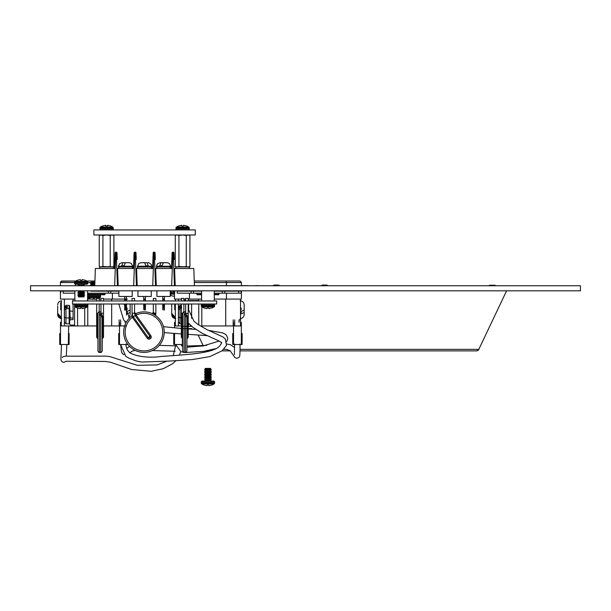 <?xml version="1.0" encoding="UTF-8"?>
<svg xmlns="http://www.w3.org/2000/svg" width="611" height="611" viewBox="0 0 611 611"><rect width="100%" height="100%" fill="white"/><g stroke="black" fill="none" stroke-linecap="round" stroke-linejoin="round"><path stroke-width="0.92" d="M381.356 285.757L386.755 285.757M489.564 285.757L494.963 285.757L489.564 285.757M413.54 285.757L419.161 285.757M401.786 285.757L407.178 285.757L401.786 285.757M337.516 285.757L342.916 285.757L337.516 285.757M91.207 285.757L94.758 285.757L95.362 268.489L114.517 268.489L115.082 252.893A0.764 0.764 0 0 1 115.838 252.16A0.764 0.764 180 0 0 115.082 252.893L114.517 268.489M565.587 285.757L570.987 285.757M353.486 285.757L358.878 285.757M321.936 285.757L327.328 285.757M412.066 285.757L415.61 285.757M272.689 285.757L279.785 285.757M56.143 285.757L60.428 285.757L60.428 282.534L61.734 281.029L76.245 281.014L61.062 281.297L60.428 282.534L74.595 282.534M39.417 285.757L52.088 285.757L39.417 285.757M558.912 285.757L571.583 285.757L558.912 285.757M580.45 290.821L580.45 285.757L30.55 285.757L30.55 290.821L580.45 290.821M59.817 285.757L75.031 285.757M273.201 285.788L279.059 285.757M204.059 285.704L248.112 285.65M419.283 285.757L421.98 285.757L419.283 285.757M119.496 333.491L118.71 333.491L118.71 344.512L119.496 344.512L119.496 322.341L119.496 344.512L127.302 344.512L127.302 343.695M170.24 290.821L170.24 296.45L156.935 296.45L156.935 290.821M151.238 290.821L151.238 296.45L137.933 296.45L137.933 290.821M132.197 290.821L132.197 296.45L118.893 296.45L118.893 290.821M146.968 262.707L144.586 262.707L145.899 265.754L148.267 265.754L146.968 262.707L140.927 262.707L138.659 263.578L137.437 266.969L151.734 266.969L151.734 266.259L137.437 266.259M163.748 262.707L161.105 262.707L159.685 265.754L162.014 265.754L163.435 262.707L166.077 262.707M125.736 262.707L123.094 262.707L121.673 265.754L124.002 265.754L125.423 262.707L128.066 262.707M169.194 266.969L170.736 266.969L170.736 266.259L156.447 266.259L156.447 266.969L169.194 266.969A1.52 1.52 180 0 1 170.713 268.489M131.182 266.969L132.724 266.969L132.724 266.259L118.435 266.259L118.435 266.969L131.182 266.969A1.52 1.52 180 0 1 132.702 268.489M126.378 304.003L126.378 310.006L124.705 310.006L124.705 304.003M126.378 296.45L126.378 299.757L124.705 299.757L124.705 300.963M124.705 299.757L124.705 296.45M126.378 299.757L126.378 300.963M143.745 309.64L145.418 310.006L145.418 307.761L143.745 307.761L143.745 309.64L145.418 309.64M143.745 307.761L143.745 304.003M143.745 300.963L143.745 296.45M145.418 296.45L145.418 298.932L143.745 298.932M145.418 300.963L145.418 298.932M145.418 304.003L145.418 304.988L143.745 304.988M145.418 307.761L145.418 304.988M162.755 309.64L164.428 310.006L162.755 309.64L162.755 304.003M162.755 300.963L162.755 296.45M164.428 300.963L164.428 296.45M164.428 309.64L164.428 304.003M117.564 268.489L118.183 285.65L117.564 268.489L133.526 268.489L134.084 252.893A0.764 0.764 0 0 1 134.848 252.16A0.764 0.764 180 0 0 134.084 252.893L133.526 268.489M117.243 259.522L117.007 252.893L117.243 259.522L116.487 259.538L116.243 252.167A0.764 0.764 0 0 1 117.007 252.893A0.764 0.764 180 0 0 116.243 252.16L115.838 252.16L115.594 259.538L117.243 259.522M136.574 268.489L137.185 285.65L136.574 268.489L152.597 268.489L153.162 252.893A0.764 0.764 0 0 1 153.919 252.16A0.764 0.764 180 0 0 153.162 252.893L152.597 268.489M136.253 259.522L136.009 252.893L136.253 259.522L135.489 259.515L135.252 252.167A0.764 0.764 0 0 1 136.009 252.893A0.764 0.764 180 0 0 135.252 252.16L134.848 252.16L134.603 259.538L136.253 259.522M155.645 268.489L156.256 285.65L155.645 268.489L171.538 268.489L172.096 252.893A0.764 0.764 0 0 1 172.86 252.16A0.764 0.764 180 0 0 172.096 252.893L171.538 268.489M155.324 259.522L155.087 252.893L155.324 259.522L154.568 259.538L154.323 252.167A0.764 0.764 0 0 1 155.087 252.893A0.764 0.764 180 0 0 154.323 252.16L153.919 252.16L153.674 259.538L155.324 259.522M174.586 268.489L175.197 285.65L174.586 268.489L193.809 268.489L194.413 285.757M174.265 259.522L174.02 252.893L174.265 259.522L173.509 259.538L173.264 252.167A0.764 0.764 0 0 1 174.02 252.893A0.764 0.764 180 0 0 173.264 252.16L172.86 252.16L172.615 259.538L174.265 259.522M99.456 268.489A1.52 1.52 180 0 1 100.975 266.969L112.172 266.969A1.52 1.52 180 0 1 113.692 268.489M119.977 266.969A1.52 1.52 180 0 0 118.458 268.489M151.704 268.489A1.52 1.52 180 0 0 150.184 266.969M138.987 266.969A1.52 1.52 180 0 0 137.467 268.489M157.989 266.969A1.52 1.52 180 0 0 156.469 268.489M175.472 268.489A1.52 1.52 180 0 1 176.999 266.969L188.196 266.969A1.52 1.52 180 0 1 189.716 268.489M173.264 252.167L172.86 252.167L173.264 252.16A0.764 0.748 -2.1 0 1 174.02 252.893M172.86 252.167L172.86 252.16A0.764 0.748 -177.9 0 0 172.096 252.893M154.323 252.167L153.919 252.167L154.323 252.16A0.764 0.748 -2.1 0 1 155.087 252.893M153.919 252.167L153.919 252.16A0.764 0.748 -177.9 0 0 153.162 252.893M116.243 252.167L115.838 252.167L116.243 252.16A0.764 0.748 -2.1 0 1 117.007 252.893M115.838 252.167L115.838 252.16A0.764 0.748 -177.9 0 0 115.082 252.893M135.252 252.167L134.848 252.167L135.252 252.16A0.764 0.748 -2.1 0 1 136.009 252.893M134.848 252.167L134.848 252.16A0.764 0.748 -177.9 0 0 134.084 252.893M132.724 266.259L131.289 263.402L129.234 262.707L125.423 262.707M170.736 266.259L169.384 263.471L167.246 262.707L163.435 262.707M148.267 265.754L145.899 265.754M112.905 234.991A1.291 1.291 54 0 1 113.89 235.472L113.89 266.488A1.291 1.291 54 0 1 112.905 266.969L112.424 266.969M110.736 266.969L102.915 266.488L100.235 266.969L99.257 266.488L99.257 235.472L100.235 234.991M111.691 266.969L106.574 266.969L110.232 266.488L110.232 235.472L106.574 234.991L102.915 235.472L102.915 266.488M105.833 266.969L101.457 266.969M113.89 235.472L112.057 234.991L110.232 235.472M113.89 266.488L112.057 266.969L110.232 266.488M102.915 235.472L101.09 234.991L99.257 235.472M101.09 266.969L99.257 266.488M180.039 291.149L189.158 291.149M226.712 291.149L235.838 291.149M244.179 305.164L244.179 310.105L241.131 311.45L241.131 313.84L244.179 312.488L244.179 309.349M244.179 306.966L244.179 314.482M171.699 305.156L171.699 314.466L174.738 318.041L174.738 316.895L171.699 313.328L171.699 304.988M181.36 308.677L180.008 308.677L180.008 323.83L178.481 322.096L178.481 308.883A1.52 1.421 0 0 1 180.008 307.463L180.008 308.677L178.481 309.785M214.27 299.085L241.414 299.085L241.414 290.821M188.203 299.085L201.599 299.085M174.463 290.821L174.463 299.085L181.36 299.085M183.896 299.085L185.668 299.085M198.766 324.976L198.766 304.003M198.766 300.963L198.766 299.085M181.36 325.946L175.349 325.946L175.349 304.003M175.349 300.963L175.349 299.085L175.349 300.856L174.899 300.925M171.989 316.078L175.349 318.606L175.349 322.341L174.54 322.341L174.54 327.855M239.008 322.341L239.008 319.866L240.528 319.866M201.806 306.859L201.806 325.946L240.528 325.946L240.528 299.085M241.414 285.65L241.414 282.534L226.437 282.534L226.437 285.65M244.179 312.488L244.179 309.731M244.179 314.298L244.179 304.981M226.437 293.181L226.437 299.085M189.441 293.181L189.441 299.085M191.617 325.946L190.166 325.946M188.578 325.144L188.203 325.946M225.711 325.946L225.711 299.085M175.754 318.621C173.295 318.384 171.943 317.033 171.699 314.566L171.699 314.466M174.738 304.003L174.738 309.731M174.738 316.895L174.738 318.041M241.131 313.84L241.131 311.45M241.131 309.731L241.131 308.005M232.264 291.149L233.127 291.149M214.996 291.149L224.787 291.149L224.787 293.181L241.185 293.181L238.649 293.181L238.649 291.149L241.185 291.149L241.185 293.181M224.787 293.181L222.251 293.181L222.251 291.149M193.618 293.181L177.221 293.181L177.221 291.149L193.618 291.149L193.618 293.181L201.599 293.181M214.27 293.181L222.251 293.181M177.221 293.181L180.039 293.181M200.882 291.149L193.618 291.149M224.787 291.149L238.649 291.149M191.083 293.181L191.083 291.149M174.693 293.181L174.693 291.149M233.181 325.946L233.181 319.866L233.181 325.946M188.631 300.963L188.631 300.543L198.766 300.543M188.631 310.999L188.631 304.003M188.631 323.418L188.631 325.144L188.203 325.144M188.631 304.156L188.203 304.156M178.481 317.292L181.36 317.919M181.36 307.463L180.008 307.463M180.008 305.34L180.008 306.554A1.52 1.421 180 0 0 178.481 307.982L178.481 307.073L180.008 305.34L181.36 305.34M180.008 306.554L181.36 306.554M180.008 323.83L181.36 323.83M178.481 307.982L178.481 320.294M181.528 306.554L181.528 307.463M225.971 281.014L194.245 281.014L239.894 281.014L194.245 281.014L239.894 281.014L194.245 281.014L239.894 281.014L194.245 281.014L225.971 281.014L226.437 282.534L194.298 282.534M201.225 281.014L214.652 281.014L201.225 281.014M217.111 281.014L224.206 281.014L217.111 281.014M66.003 291.149L74.893 291.149L60.657 291.149L63.193 291.149L63.193 293.181L74.893 293.181M112.684 291.149L118.229 291.149M130.143 305.164L130.143 310.105L127.096 311.45L127.096 313.84L130.143 312.488L130.143 309.349M130.143 306.966L130.143 314.482M57.663 309.731L57.663 314.466L60.703 318.041L60.703 316.895L57.663 313.328L57.663 306.134M57.663 304.889C57.908 302.422 59.259 301.07 61.719 300.833C59.259 301.07 57.908 302.422 57.663 304.889L57.663 304.988M64.453 317.292L65.973 317.919L69.165 317.919L69.165 308.677L65.973 308.677L65.973 323.83L64.453 322.096L64.453 308.883A1.52 1.421 0 0 1 65.973 307.463L65.973 308.677L64.453 309.785M74.595 304.003L74.595 325.144L71.189 325.144A1.52 1.52 180 0 1 69.669 323.616L69.669 321.134A1.52 1.52 180 0 1 71.189 319.606L73.068 319.606L73.068 304.003M73.068 300.963L73.068 299.085M103.503 299.085L127.378 299.085M87.564 299.085L91.276 299.085M92.971 299.085L94.835 299.085M99.196 299.085L100.975 299.085M60.428 290.821L60.428 299.085L74.893 299.085M96.668 325.946L84.73 325.946L84.73 308.074M84.73 325.946L61.314 325.946L61.314 300.856M61.314 318.606L61.314 322.341L60.504 322.341L60.504 344.512L68.31 344.512L68.661 325.946M126.492 315.047L126.492 304.003M126.492 300.963L126.492 299.085M75.405 282.534L75.405 283.221M75.405 284.214L75.405 285.757M130.143 312.488L130.143 309.731M130.143 314.298L130.143 304.981M112.401 293.181L112.401 299.085M74.542 325.144L74.542 325.946L76.131 325.946M126.492 325.946L103.503 325.946M111.676 325.946L111.676 304.003M111.676 300.963L111.676 299.085M57.663 314.566C57.908 317.033 59.259 318.384 61.719 318.621C59.259 318.384 57.908 317.033 57.663 314.566L57.663 314.466M60.703 302.56L60.703 309.731M60.703 316.895L60.703 318.041M127.096 313.84L127.096 311.45M127.096 309.731L127.096 308.005M91.543 291.149L110.751 291.149L110.751 293.181L118.893 293.181M110.751 293.181L108.223 293.181L108.223 291.149M87.564 293.181L108.223 293.181M63.193 293.181L66.003 293.181M96.263 291.149L100.96 291.149M110.751 291.149L118.893 291.149M60.657 293.181L60.657 291.149M119.145 325.946L119.145 319.866L119.145 325.946M74.595 300.963L74.893 300.543M74.595 304.156L73.068 304.156M71.189 319.606L73.068 319.606M69.669 320.126L70.173 318.01L69.669 305.92L69.669 321.134M69.669 305.92L69.165 305.34L65.973 305.34L65.973 306.554L67.493 306.554L67.493 307.463L65.973 307.463M65.973 323.83L69.165 323.83L69.669 323.257M65.973 306.554A1.52 1.421 180 0 0 64.453 307.982L64.453 320.294M64.453 307.982L64.453 307.073L65.973 305.34M69.165 323.83L69.165 317.919L69.669 317.712M69.165 305.34L69.165 308.677L69.669 309.044M67.493 306.554L67.493 307.463M94.926 281.014L86.747 281.014L94.926 281.014M105.718 226.009L105.588 225.268L102.633 226.009L105.588 225.268L105.718 226.009L107.429 226.009L107.559 225.268L110.522 225.978A13.411 13.411 54 0 1 112.73 227.071A1.016 1.016 54 0 1 113.211 227.934L113.211 228.904A1.016 1.016 54 0 1 112.203 229.919L100.945 229.919A1.016 1.016 -126 0 1 99.937 228.904L99.937 227.934A1.016 1.016 -126 0 1 100.418 227.071A13.411 13.411 -126 0 1 102.625 225.978L102.625 225.978M109.453 229.919L103.694 229.919M110.522 225.978L107.559 225.268L107.429 226.009M80.377 280.327L80.247 279.586L77.291 280.327L80.247 279.586L80.377 280.327L82.088 280.327L82.218 279.586L85.181 280.289A13.411 13.411 54 0 1 87.388 281.388A1.016 1.016 54 0 1 87.869 282.251L87.869 283.221A1.016 1.016 54 0 1 86.861 284.237L75.604 284.237A1.016 1.016 -126 0 1 74.595 283.221L74.595 282.251A1.016 1.016 -126 0 1 75.077 281.388A13.411 13.411 -126 0 1 77.284 280.289L77.284 280.289M78.353 284.237L84.112 284.237M84.677 284.505L83.004 285.291L79.461 285.291L77.788 284.505M79.461 285.291L78.483 285.757M83.004 285.291L83.974 285.757M77.818 290.821L84.677 290.836L83.004 291.63L79.461 291.63L77.788 290.836M79.461 291.63L77.788 292.425L84.677 292.425L83.004 291.63M84.677 292.425L83.004 293.211L79.461 293.211L77.788 292.425M79.461 293.211L77.788 294.006L84.677 294.006L83.004 293.211M84.677 294.006L83.004 294.8L79.461 294.8L77.788 294.006M79.461 294.8L77.788 295.587L84.677 295.587L83.004 294.8M84.677 295.587L83.004 296.381L79.461 296.381L77.788 295.587M79.461 296.381L78.353 296.908L84.112 296.908L83.004 296.381M85.181 280.289L82.218 279.586L82.088 280.327M178.656 226.009L181.612 225.268L181.742 226.009L183.453 226.009L183.583 225.268L186.546 225.978A13.411 13.411 54 0 1 188.753 227.071A1.016 1.016 54 0 1 189.234 227.934L189.234 228.904A1.016 1.016 54 0 1 188.219 229.919L176.969 229.919A1.016 1.016 -126 0 1 175.96 228.904L175.96 227.934A1.016 1.016 -126 0 1 176.442 227.071A13.411 13.411 -126 0 1 178.649 225.978L181.612 225.268L181.742 226.009M185.477 229.919L179.718 229.919M186.546 225.978L183.583 225.268L183.453 226.009M188.929 234.991A1.291 1.291 54 0 1 189.914 235.472L189.914 266.488A1.291 1.291 54 0 1 188.929 266.969L188.448 266.969M186.76 266.969L178.939 266.488L176.258 266.969L175.281 266.488L175.281 235.472L176.258 234.991M187.714 266.969L182.597 266.969L186.256 266.488L186.256 235.472L182.597 234.991L178.939 235.472L178.939 266.488M181.857 266.969L177.473 266.969M189.914 235.472L188.081 234.991L186.256 235.472M189.914 266.488L188.081 266.969L186.256 266.488M178.939 235.472L177.106 234.991L175.281 235.472M177.106 266.969L175.281 266.488M178.924 229.919L186.271 229.919M93.895 229.919L195.276 229.919L195.276 234.991L93.911 234.991L93.895 229.919L93.911 234.991M104.038 300.963L105.81 300.963M149.145 300.963L152.697 300.963M165.619 300.963L169.163 300.963M136.474 300.963L140.026 300.963M120 300.963L123.552 300.963M99.326 300.963L96.538 300.963M103.633 300.963L100.846 300.963M134.703 300.963L131.915 300.963M155.988 300.963L153.201 300.963M184.018 300.963L181.23 300.963M188.325 300.963L185.538 300.963M216.684 304.003L72.488 304.003L72.488 300.963L216.684 300.963L216.684 304.003M181.994 337.852L181.994 315.559L182.322 313.252L183.369 312.374M186.935 332.132L186.935 350.92L186.935 317.468L186.935 339.151L187.569 337.593A1.268 0.733 0 0 0 188.203 336.959L188.203 316.192A1.268 0.733 180 0 1 187.569 316.834L187.569 338.051A1.268 1.268 0 0 0 188.203 336.959M186.935 315.047L186.935 317.33L185.454 315.666L184.415 314.367L185.66 313.496A1.268 1.107 10.9 0 1 184.415 314.367M182.628 350.92L182.628 313.336C183.315 311.946 183.812 311.45 184.102 311.854L184.102 352.402C183.888 352.83 183.399 352.333 182.628 350.92M182.628 315.001A1.268 0.703 3.7 0 1 182.628 315.009A1.268 0.703 3.7 0 1 181.994 315.559A1.268 0.733 180 0 0 181.36 316.192L181.36 336.959A1.268 0.733 0 0 1 181.994 336.317A1.268 0.733 180 0 0 182.628 335.683M188.203 300.963L188.203 298.428L185.668 298.428L185.668 300.963M185.668 300.78L183.896 300.94L183.896 298.428L181.36 298.428L181.36 300.963M188.203 316.192L188.203 313.252L185.828 313.58M185.668 313.405L187.569 316.719A1.268 0.71 0 0 0 186.935 317.33M184.102 311.854L185.454 311.854L185.454 313.535A1.268 0.718 -107.4 0 0 185.629 313.596M186.195 314.436A1.268 0.642 -65.2 0 1 185.454 315.666L185.454 352.402C185.767 352.799 186.263 352.303 186.935 350.92M182.628 313.504L181.36 313.252L181.36 304.003M181.994 315.681A1.268 0.733 180 0 0 182.628 315.047M136.07 314.986L133.358 316.834L148.152 337.593L147.259 338.227A2.192 2.192 0 0 0 150.321 338.746A2.192 2.192 0 0 0 150.833 335.683L136.07 314.986L135.871 313.535A20.27 20.27 0 0 1 164.222 332.132A20.27 20.27 0 0 1 143.952 352.402A20.27 20.27 0 0 1 132.121 315.666L132.366 317.33A18.796 18.796 180 0 0 143.952 350.92A18.796 18.796 180 0 0 162.747 332.132A18.796 18.796 180 0 0 136.123 315.047L135.23 315.681L134.535 313.252L134.573 304.003M152.024 313.535L153.567 312.374A1.268 1.001 113.5 0 1 152.032 313.535A20.27 20.27 180 0 0 135.191 313.848M132.457 315.429A20.27 20.27 180 0 0 123.682 332.132M134.573 300.963L134.573 298.428L132.037 298.428L132.037 300.963M136.093 314.008A1.268 0.733 10.2 0 1 134.535 313.252L132.037 313.252L132.037 304.003M153.361 313.252L155.858 313.252L155.858 304.003M155.858 300.963L155.858 298.428L153.33 298.428L153.33 300.963M153.33 312.641L153.33 304.003M153.567 312.374L155.507 314.436L155.782 315.666L155.385 315.383M164.222 332.132A20.27 20.27 180 0 0 155.774 315.666A1.268 0.993 125.7 0 1 155.507 314.436M154.316 314.703L153.239 314.107M150.833 335.683L149.939 336.317A1.1 1.1 180 0 1 149.68 337.852A1.1 1.1 180 0 1 148.152 337.593L149.939 336.317L135.23 315.681M132.037 313.252L132.121 315.666M132.396 314.436L133.274 316.719L132.366 317.33A7.263 7.263 0 0 0 132.465 317.468L147.259 338.227M134.573 312.641L135.871 313.535A1.268 1.001 -113.5 0 1 134.557 312.977M153.72 314.367L154.461 313.252L155.858 313.252L155.606 315.039M97.928 350.92L97.928 313.336C98.638 311.938 99.127 311.45 99.41 311.854L99.41 352.402C99.127 352.807 98.631 352.318 97.928 350.92M102.243 315.047L102.243 350.92C101.464 352.333 100.975 352.83 100.762 352.402L100.762 315.666L99.723 314.367L100.762 313.535A1.268 0.718 -107.4 0 0 100.93 313.596M97.928 315.047A1.268 0.733 0 0 1 97.302 315.681L97.623 313.252L98.669 312.374M99.196 300.963L99.196 298.428L96.668 298.428L96.668 300.963M103.503 300.963L103.503 298.428L100.975 298.428L100.975 300.963M103.503 336.959A1.268 1.268 0 0 1 102.869 338.051L102.869 337.593A1.268 0.733 0 0 0 102.243 338.227L102.243 317.468A1.268 0.733 0 0 1 102.869 316.834L102.869 337.593A1.268 0.733 0 0 0 103.503 336.959L103.503 316.192A1.268 0.733 180 0 1 102.869 316.834L102.869 316.719A1.268 0.71 0 0 0 102.243 317.33L100.762 315.666A1.268 0.642 114.8 0 0 101.502 314.436L102.869 316.719M102.243 338.746L102.869 338.051M103.503 316.192L103.503 313.252L100.975 313.252L101.502 314.436M97.928 315.016A1.268 0.703 3.7 0 1 97.302 315.559A1.268 0.733 180 0 0 96.668 316.192L96.668 336.959A1.268 0.733 0 0 1 97.302 336.317L97.302 315.681M97.302 337.852L97.302 336.317A1.268 0.733 0 0 0 97.928 335.683M97.928 313.504L96.668 313.252L96.668 304.003M99.723 314.367A1.268 1.107 -169.1 0 0 100.96 313.496L100.96 313.496A1.268 1.107 -169.1 0 0 100.975 313.435M74.893 290.821L74.893 300.963L87.564 300.963L87.564 290.821M201.599 290.821L201.599 300.963L214.27 300.963L214.27 290.821M77.284 307.944L80.247 308.647L77.284 307.944A13.411 13.411 0 0 1 75.077 306.844A1.016 1.016 0 0 1 74.595 305.981L74.595 305.011A1.016 1.016 0 0 1 75.604 304.003M85.181 307.944L82.218 308.647L85.181 307.944A13.411 13.411 180 0 0 87.388 306.844A1.016 1.016 180 0 0 87.869 305.981L87.869 305.011A1.016 1.016 180 0 0 86.861 304.003M82.088 307.913L82.218 308.647L82.088 307.913L80.377 307.913L80.247 308.647L80.377 307.913M203.99 307.944L206.953 308.647L203.99 307.944A13.411 13.411 0 0 1 201.783 306.844A1.016 1.016 0 0 1 201.294 305.981L201.294 305.011A1.016 1.016 0 0 1 202.31 304.003M211.88 307.944L208.924 308.647L211.88 307.944A13.411 13.411 180 0 0 214.094 306.844A1.016 1.016 180 0 0 214.576 305.981L214.576 305.011A1.016 1.016 180 0 0 213.56 304.003M208.794 307.913L208.924 308.647L208.794 307.913L207.083 307.913L206.953 308.647L207.083 307.913M183.896 300.413L185.668 300.261M127.905 344.512L127.302 344.512M60.504 344.512L59.718 344.512L59.718 333.491L60.504 333.491M68.31 333.491L69.096 333.491L69.096 344.512L68.31 344.512M233.532 333.491L232.745 333.491L232.745 344.512L233.532 344.512L233.532 322.341L233.532 344.512L241.337 344.512L241.337 322.341L240.528 322.341M241.337 333.491L242.124 333.491L242.124 344.512L241.337 344.512M174.54 333.507L174.54 344.512L182.345 344.512L182.345 338.357M174.54 344.512L173.753 344.512L173.753 333.491L174.265 333.491M191.801 326.327L188.203 326.327L191.801 326.327M186.935 326.327L182.628 326.327L186.935 326.327M195.283 328.993L195.467 329.382M198.117 334.965L203.173 345.627M240.016 349.362L478.81 349.362L506.595 290.821M478.81 349.362L477.122 350.882L240.008 350.882L477.122 350.882L240.008 350.882L477.122 350.882L240.008 350.882L477.122 350.882L240.008 350.882L477.122 350.882L478.497 350.011M230.332 350.882L221.976 350.882L230.332 350.882M209.978 350.882L206.831 350.882L209.978 350.882M477.122 350.882L240.008 350.882L477.122 350.882M214.27 294.754L218.707 294.739L219.089 293.181M201.599 294.754L197.261 294.754L196.788 294.311L201.599 294.242M87.564 294.242L105.054 294.242L104.58 294.754L93.903 294.754M324.632 285.788L327.099 285.093L322.165 285.093L321.508 285.757M321.47 285.788L324.632 285.757M327.29 285.284L324.632 285.536M276.355 285.788L278.83 285.093L273.888 285.093L273.232 285.757M279.013 285.284L276.355 285.536M490.457 285.757L489.38 285.245L495.147 285.245L494.07 285.757M108.353 285.757L184.377 285.757M120.237 285.704L116.655 285.704M116.655 285.65L116.182 285.704M125.247 285.704L121.322 285.704M129.578 285.704L126.126 285.704M132.289 285.704L130.464 285.704M134.863 285.704L133.03 285.704M139.262 285.704L135.199 285.704M140.751 285.704L140.278 285.704M149.275 285.704L143.73 285.704M153.605 285.704L150.222 285.704M158.616 285.704L154.56 285.704M160.647 285.704L159.769 285.704M166.398 285.704L163.893 285.704M167.758 285.704L166.872 285.704M167.551 285.704L167.078 285.704M172.019 285.704L168.636 285.704M176.892 285.704L172.966 285.704M255.619 285.65L257.819 285.65M222.794 285.704L224.313 285.65L222.794 285.704M201.325 285.704L207.656 285.757L201.325 285.704M205.579 285.65L222.794 285.65M227.147 285.65L225.543 285.704M242.078 285.704L231.294 285.704M231.027 285.65L230.439 285.704M243.285 285.65L241.841 285.65M247.104 285.65L245.714 285.704M230.439 285.65L228.697 285.704M228.697 285.65L226.841 285.704M245.66 285.65L243.56 285.704M243.56 285.65L243.033 285.704M203.998 384.991L206.953 385.732L203.998 384.991A13.411 13.411 0 0 1 201.783 383.929A1.016 1.016 0 0 1 201.294 383.066L201.294 382.096A1.016 1.016 0 0 1 202.31 381.081L213.56 381.081A1.016 1.016 180 0 1 214.576 382.096L214.576 383.066A1.016 1.016 180 0 1 214.094 383.929A13.411 13.411 180 0 1 211.88 385.022L208.924 385.732L211.88 384.991M206.167 368.937L209.703 368.937L210.818 368.41L205.059 368.41L206.167 368.937L204.494 369.724L206.167 370.518L204.494 371.312L206.167 372.099L204.494 372.893L206.167 373.688L204.494 374.482L206.167 375.269L204.494 376.063L206.167 376.857L204.494 377.644L206.167 378.438L204.494 379.232L206.167 380.019L204.494 380.813L205.059 381.081L202.31 381.081L213.56 381.081M210.818 381.081L211.383 380.813L209.703 380.019L211.383 379.232L209.703 378.438L211.383 377.644L209.703 376.857L211.383 376.063L209.703 375.269L211.383 374.482L209.703 373.688L211.383 372.893L209.703 372.099L211.383 371.312L209.703 370.518L211.383 369.724L209.703 368.937M204.494 369.724L211.383 369.724M206.167 370.518L209.703 370.518M204.494 371.312L211.383 371.312M206.167 372.099L209.703 372.099M204.494 372.893L211.383 372.893M206.167 373.688L209.703 373.688M204.494 374.482L211.383 374.482M206.167 375.269L209.703 375.269M204.494 376.063L211.383 376.063M206.167 376.857L209.703 376.857M204.494 377.644L211.383 377.644M206.167 378.438L209.703 378.438M204.494 379.232L211.383 379.232M206.167 380.019L209.703 380.019M204.494 380.813L211.383 380.813M208.794 384.991L208.924 385.732L208.794 384.991L207.083 384.991L206.953 385.732L207.083 384.991M89.954 298.695L92.918 299.398L89.954 298.695A13.411 13.411 0 0 1 87.747 297.595A1.016 1.016 0 0 1 87.564 297.458M94.888 299.398L94.758 298.664L94.888 299.398L96.668 299.046M98.493 298.428A13.411 13.411 180 0 0 100.059 297.595A1.016 1.016 180 0 0 100.54 296.732L100.54 295.762A1.016 1.016 180 0 0 99.532 294.754L88.274 294.754L99.532 294.754M87.564 295.044A1.016 1.016 0 0 1 88.274 294.754M96.309 290.821L97.004 291.149M91.497 290.821L90.802 291.149M92.093 285.757L90.459 284.978L94.789 284.978M94.888 282.083L91.024 282.083L92.131 282.603L90.459 283.397L92.131 284.191L90.459 284.978M92.131 282.603L94.865 282.603M90.459 283.397L94.842 283.397M92.131 284.191L94.812 284.191M94.758 298.664L93.048 298.664L92.918 299.398L93.048 298.664M173.05 290.821L172.86 291.432L174.463 291.432M170.24 291.432L171.126 291.432M172.623 296.037A10.754 10.708 0 0 1 170.599 295.365A10.754 10.708 0 0 0 172.623 296.037A10.715 9.86 -77.1 0 0 173.593 296.167A10.715 4.086 -84.6 0 0 174.005 296.037L174.463 295.365M170.24 294.166L174.463 294.166M170.24 295.243A10.754 10.754 0 0 0 170.507 295.365L171.088 293.463M174.234 293.463L174.463 292.173M171.424 292.173L170.912 294.166M173.776 293.463L173.73 294.166M172.669 293.463L172.653 294.166M172.615 259.538L171.859 259.538L172.615 259.515L171.683 285.65M174.441 285.65L173.509 259.538M153.674 259.538L152.918 259.538L153.674 259.515L152.742 285.65M155.5 285.65L154.568 259.538M134.603 259.538L133.84 259.538L134.603 259.515L133.672 285.65M136.429 285.65L135.497 259.538M115.594 259.538L114.837 259.538L115.594 259.515L114.662 285.704M117.419 285.65L116.487 259.538M164.428 298.932L162.755 298.932M164.428 299.757L162.755 299.757M164.428 304.988L162.755 304.988M164.428 305.867L162.755 305.867M164.428 306.157L162.755 306.157M164.428 307.035L162.755 307.035M164.428 307.761L162.755 307.761M164.428 308.402L162.755 308.402M145.418 299.757L143.745 299.757M145.418 305.867L143.745 305.867M145.418 306.157L143.745 306.157M145.418 307.035L143.745 307.035M145.418 308.402L143.745 308.402M126.378 308.402L124.705 308.402M126.378 309.64L124.705 309.64M126.378 307.761L124.705 307.761M126.378 307.035L124.705 307.035M126.378 306.157L124.705 306.157M126.378 305.867L124.705 305.867M126.378 304.988L124.705 304.988M126.378 298.932L124.705 298.932M178.389 299.085L178.389 300.963M178.389 304.003L178.389 325.946M191.617 300.543L191.617 300.963M191.617 304.003L191.617 318.4M234.7 325.946L234.7 319.866M91.986 282.534L87.869 282.534M64.354 299.085L64.354 325.946M77.582 308.02L77.582 325.946M87.77 299.085L87.77 300.963M87.77 304.003L87.77 304.576M87.77 306.424L87.77 325.946M120.665 325.946L120.665 319.866M124.972 322.341L124.972 321.287M112.73 227.071L100.418 227.071M113.211 227.934L99.937 227.934M113.211 228.904L99.937 228.904M87.388 281.388L75.077 281.388M87.869 282.251L74.595 282.251M87.869 283.221L74.595 283.221M188.753 227.071L176.442 227.071M189.234 227.934L175.96 227.934M189.234 228.904L175.96 228.904M187.569 316.719L187.569 316.834A1.268 0.733 0 0 0 186.935 317.468M187.569 337.593A1.268 0.733 0 0 0 186.935 338.227M133.274 316.719A6.163 6.163 180 0 0 133.358 316.834L132.465 317.468M100.762 313.535L100.975 311.87M100.975 313.252L100.975 304.003M74.595 305.011L87.869 305.011M74.595 305.981L87.869 305.981M75.077 306.844L87.388 306.844M201.294 305.011L214.576 305.011M201.294 305.981L214.576 305.981M201.783 306.844L214.094 306.844M183.017 328.603L186.935 328.603M188.203 328.603L191.801 328.603M223.779 349.362L226.46 349.362M214.27 294.242L219.089 294.242M201.294 382.096L214.576 382.096M201.294 383.066L214.576 383.066M201.783 383.929L214.094 383.929M87.564 295.762L100.54 295.762M87.564 296.732L100.54 296.732M87.747 297.595L100.059 297.595M170.24 293.463L174.463 293.463M170.24 292.318L174.463 292.318M151.734 266.259L151.222 264.426C147.274 261.34 148.198 263.234 148.183 262.707M118.435 266.259L119.596 263.631L121.925 262.707L125.576 262.707M156.447 266.259L157.371 263.868L159.937 262.707L163.588 262.707M244.179 304.889C243.934 302.422 242.582 301.07 240.123 300.833L241.131 300.963M171.798 304.003L171.699 304.889L171.798 304.003M241.131 318.491L240.123 318.621C242.582 318.384 243.934 317.033 244.179 314.566M241.414 282.534L240.092 281.029L225.596 281.014M70.173 311.167L73.068 311.167M126.087 300.833L126.492 300.856M130.044 304.003L130.143 304.889M128.814 317.567L130.143 314.566M70.173 318.01L73.068 318.01M188.203 313.252L188.203 304.003M183.896 311.87L183.896 304.003M185.454 352.402L184.102 352.402M181.36 316.192L181.36 313.252M185.668 313.252L185.668 304.003M181.36 336.959A1.268 1.268 0 0 0 181.994 338.051L182.628 339.151M99.41 352.402L100.762 352.402M99.41 311.854L100.762 311.854M103.503 313.252L103.503 304.003M96.668 316.192L96.668 313.252M99.196 311.87L99.196 304.003M96.668 336.959A1.268 1.268 0 0 0 97.302 338.051L97.928 339.151M240.016 344.001C240.085 357.313 239.627 356.801 239.069 357.267L237.114 358.313L235.067 357.687L230.057 350.661L226.414 349.355L223.901 349.24M126.737 348.423L129.532 346.376M159.295 345.375L175.769 345.864M181.727 345.971L182.628 345.979M186.935 346.009L206.709 345.398M226.864 343.962L230.775 344.894L234.601 347.491M211.375 350.386L207.381 350.775M175.174 351.272L152.399 350.561M135.123 350.378L131.915 351.21L129.998 352.768M124.102 354.731L122.612 353.8L121.551 352.081L120.588 344.512L125.889 356.412L129.188 358.29L136.337 361.009L141.622 362.033L169.499 361.078L192.205 359.596L209.764 356.625L222.068 350.813L226.513 345.383L225.314 338.937L222.893 336.944L206.495 329.398L197.628 324.22L193.97 321.233L188.203 308.876M234.601 344.001L234.448 354.663M180.635 351.608L179.588 354.922M176.052 360.551L172.661 363.721L163.252 368.693L151.253 371.305L131.548 369.495L110.339 362.17L105.069 361.437L66.087 361.284M66.103 361.269L63.88 362.338L62.513 362.018L61.398 360.979L60.901 359.321L61.474 344.512M66.866 344.512L66.286 356.175M166.482 361.368L157.088 364.92L137.391 365.34L109.69 356.541L105.558 356.114L67.928 356.198C65.446 356.022 63.72 356.289 62.75 357.015L62.269 357.435M175.739 345.253L173.295 355.335M125.981 344.001C125.919 347.323 127.035 350.08 129.341 352.257C129.838 353.059 132.312 354.143 136.757 355.503C144.517 357.32 152.544 357.656 160.838 356.511C185.431 354.663 214.866 353.509 220.09 345.414C221.755 343 222.129 342.007 221.205 342.458L219.059 340.984L202.363 333.392L192.686 327.175L188.203 322.891M181.093 344.512L182.628 346.582M186.935 347.178L203.31 345.902L219.166 341.045M124.186 304.003L129.379 318.033M163.481 326.679L181.36 328.458M188.203 328.939L195.887 329.413M208.374 330.36L222.687 332.926L225.222 334.164L226.421 335.149L227.819 338.425L226.734 341.618M206.999 335.638L188.203 334.332M181.36 333.919L164.214 332.659M126.21 322.325L123.674 320.011L118.832 304.003M175.647 344.512L181.039 351.768L185.225 352.547L203.906 351.317L215.125 348.751M196.788 294.242L196.788 293.181M105.054 294.242L105.054 293.181M87.564 294.754L88.328 294.754M171.019 293.463L170.828 294.166"/></g></svg>
